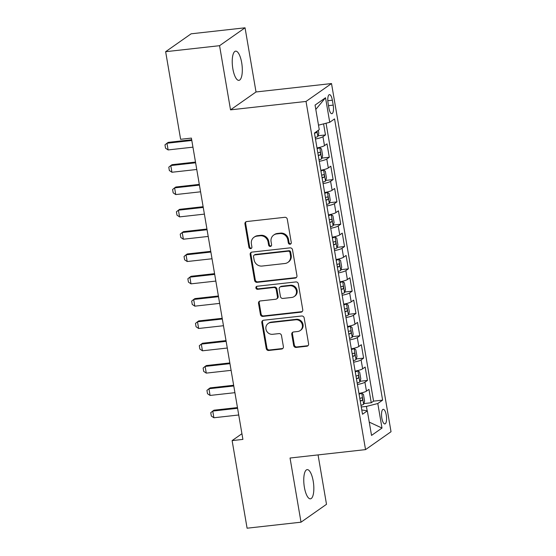 <?xml version="1.0" encoding="UTF-8"?>
<svg xmlns="http://www.w3.org/2000/svg" width="556" height="556" viewBox="0 0 556 556"><rect width="100%" height="100%" fill="white"/><g stroke="black" fill="none" stroke-linecap="round" stroke-linejoin="round"><path stroke-width="0.83" d="M290.058 244.237A1.578 1.466 -125.1 0 0 291.274 242.534L287.299 219.259A2.252 2.099 -125.1 0 0 284.804 217.306L246.697 221.552A2.252 2.099 -125.1 0 0 244.953 223.978L248.928 247.253A1.578 1.466 -125.1 0 0 251.319 248.379A1.578 1.466 -125.1 0 0 251.896 246.927L251.381 243.91A7.214 6.714 -125.1 0 1 254.009 237.252A7.214 6.714 -125.1 0 1 256.955 236.147L260.132 235.793A7.214 6.714 -125.1 0 1 268.103 242.048L268.618 245.057A1.578 1.466 -125.1 0 0 271.008 246.19A1.578 1.466 -125.1 0 0 271.585 244.73L271.071 241.721A7.214 6.714 -125.1 0 1 273.698 235.063A7.214 6.714 -125.1 0 1 276.645 233.951L279.821 233.596A7.214 6.714 -125.1 0 1 287.793 239.851L288.314 242.868A1.578 1.466 -125.1 0 0 290.058 244.237M273.698 235.063L274.393 234.576A7.214 6.714 -125.1 0 1 277.333 233.471L280.509 233.117A7.214 6.714 -125.1 0 1 288.488 239.372L289.002 242.381A1.578 1.466 -125.1 0 0 291.003 243.695M246.141 221.691A2.252 2.099 -125.1 0 0 245.641 223.491L249.616 246.774A1.578 1.466 -125.1 0 0 251.625 248.087M254.009 237.252L254.697 236.773A7.214 6.714 -125.1 0 1 257.643 235.661L260.82 235.306A7.214 6.714 -125.1 0 1 268.791 241.568L269.306 244.577A1.578 1.466 -125.1 0 0 271.314 245.891M313.209 481.142A14.699 4.802 83.6 0 0 307.169 469.625A14.699 4.802 83.6 0 0 304.389 487.327A14.699 4.802 83.6 0 0 310.429 498.836A14.699 4.802 83.6 0 0 313.209 481.142M241.679 62.661A14.699 4.802 83.6 0 0 235.64 51.152A14.699 4.802 83.6 0 0 232.86 68.854A14.699 4.802 83.6 0 0 238.899 80.363A14.699 4.802 83.6 0 0 241.679 62.661M386.253 415.082A7.346 2.398 83.6 0 0 383.237 409.32A7.346 2.398 83.6 0 0 381.847 418.175A7.346 2.398 83.6 0 0 384.863 423.929A7.346 2.398 83.6 0 0 386.253 415.082M293.658 345.464A2.252 2.099 -125.1 0 0 296.146 347.424L306.842 346.228A2.252 2.099 -125.1 0 0 308.587 343.803L304.167 317.949A2.252 2.099 -125.1 0 0 301.672 315.996L263.565 320.242A2.252 2.099 -125.1 0 0 261.82 322.668L266.241 348.522A2.252 2.099 -125.1 0 0 268.729 350.475L281.649 349.036A2.252 2.099 -125.1 0 0 283.386 346.61L281.496 335.546A2.252 2.099 -125.1 0 0 279.008 333.593L272.6 334.302A6.033 5.609 -125.1 0 1 266.324 330.424A6.033 5.609 -125.1 0 1 268.138 323.509A6.033 5.609 -125.1 0 1 270.598 322.584L295.688 319.79A6.033 5.609 -125.1 0 1 301.964 323.668A6.033 5.609 -125.1 0 1 300.157 330.584A6.033 5.609 -125.1 0 1 297.689 331.508L293.512 331.974A2.252 2.099 -125.1 0 0 291.768 334.399L293.658 345.464L294.346 344.984A2.252 2.099 -125.1 0 0 296.841 346.937L307.531 345.749A2.252 2.099 -125.1 0 0 308.08 345.603M290.044 458.026L301.018 522.188L247.093 528.2L232.116 440.602L242.902 439.4L191.396 138.096L180.617 139.299L165.639 51.694L219.564 45.689L230.531 109.852L306.029 101.442L365.542 449.616L290.044 458.026M295.194 278.097A2.252 2.099 -125.1 0 0 296.939 275.672L292.519 249.818A2.252 2.099 -125.1 0 0 290.03 247.865L251.917 252.111A2.252 2.099 -125.1 0 0 250.172 254.537L254.592 280.391A2.252 2.099 -125.1 0 0 257.087 282.344L295.194 278.097L295.882 277.611A2.252 2.099 -125.1 0 0 296.431 277.472M298.343 283.887L302.763 309.734A2.252 2.099 -125.1 0 1 301.018 312.166L262.912 316.413A2.252 2.099 -125.1 0 1 260.416 314.453L258.526 303.388A2.252 2.099 -125.1 0 1 260.271 300.963L275.727 299.246A2.252 2.099 -125.1 0 0 277.465 296.814L276.214 289.474A2.252 2.099 -125.1 0 0 273.719 287.521L257.63 289.315A1.578 1.466 -125.1 0 1 256.462 286.493A1.578 1.466 -125.1 0 1 257.108 286.25L295.855 281.934A2.252 2.099 -125.1 0 1 298.343 283.887M363.846 403.587L371.255 402.759L368.962 389.374L366.453 391.132L364.924 382.208A9.188 1.529 170.3 0 1 357.425 384.523M360.031 381.27L367.44 380.443L365.153 367.05L362.637 368.816L361.108 359.892A9.188 1.529 170.3 0 1 353.609 362.199M356.215 358.947L363.624 358.127L361.337 344.734L358.822 346.499L357.293 337.568A9.188 1.529 170.3 0 1 349.793 339.883M352.4 336.63L359.808 335.803L357.522 322.417L355.006 324.176L353.477 315.252A9.188 1.529 170.3 0 1 345.978 317.566M348.584 314.314L355.993 313.487L353.706 300.094L351.19 301.859L349.661 292.936A9.188 1.529 170.3 0 1 342.162 295.243M344.769 291.997L352.177 291.17L349.891 277.778L347.375 279.543L345.853 270.612A9.188 1.529 170.3 0 1 338.347 272.926M340.953 269.674L348.362 268.847L346.075 255.461L343.559 257.226L342.037 248.296A9.188 1.529 170.3 0 1 334.538 250.61M337.138 247.357L344.546 246.53L342.26 233.138L339.744 234.903L338.222 225.979A9.188 1.529 170.3 0 1 330.723 228.287M333.322 225.041L340.731 224.214L338.444 210.821L335.928 212.587L334.406 203.656A9.188 1.529 170.3 0 1 326.907 205.97M329.513 202.718L336.922 201.891L334.629 188.505L332.113 190.27L330.591 181.339A9.188 1.529 170.3 0 1 323.092 183.654M325.698 180.401L333.107 179.574L330.813 166.181L328.304 167.947L326.775 159.023A9.188 1.529 170.3 0 1 319.276 161.33M321.882 158.085L329.291 157.258L326.998 143.865L324.489 145.63A9.188 1.529 170.3 0 1 316.983 147.945M328.089 103.207L328.923 108.121A7.117 2.321 83.6 0 0 331.849 113.695A7.117 2.321 83.6 0 0 333.197 105.119L332.356 100.212A7.117 2.321 83.6 0 0 329.437 94.638A7.117 2.321 83.6 0 0 328.089 103.207M306.029 101.442L331.515 83.553L391.028 431.727L365.542 449.616M371.255 402.759L373.562 401.14L382.618 400.132L334.552 118.914L329.729 122.299L318.491 125.163M382.618 400.132L377.802 403.517L381.993 428.064L371.526 435.417L367.328 410.863L362.505 414.248L314.439 133.037L319.262 129.652L315.064 105.098L325.531 97.752L329.729 122.299M318.067 135.761L325.475 134.941L322.96 136.7A9.188 1.529 170.3 0 1 315.46 139.014M329.291 157.258L326.775 159.023M333.107 179.574L330.591 181.339M336.922 201.891L334.406 203.656M340.731 224.214L338.222 225.979M344.546 246.53L342.037 248.296M348.362 268.847L345.853 270.612M352.177 291.17L349.661 292.936M355.993 313.487L353.477 315.252M359.808 335.803L357.293 337.568M363.624 358.127L361.108 359.892M367.44 380.443L364.924 382.208M373.562 401.14L326.059 123.237M325.475 134.941L323.578 123.863M367.175 410.842L366.418 406.415L361.268 406.985M230.531 109.852L256.024 91.969L245.05 27.8L219.564 45.689M245.05 27.8L191.125 33.812L165.639 51.694M301.018 522.188L326.504 504.306L318.06 454.905M256.024 91.969L331.515 83.553M241.929 433.715L232.116 440.602M322.827 182.132A6.088 1.015 170.3 0 0 325.462 181.138L326.462 177.941L325.316 171.248L323.557 169.983L320.805 170.289A9.188 1.529 -9.7 0 0 328.304 167.947M324.614 192.578A9.188 1.529 -9.7 0 0 332.113 190.27M328.429 214.901A9.188 1.529 -9.7 0 0 335.928 212.587M332.245 237.217A9.188 1.529 -9.7 0 0 339.744 234.903M338.09 271.404A6.088 1.015 170.3 0 0 340.724 270.418L341.725 267.214L340.578 260.521L338.819 259.256L336.067 259.562A9.188 1.529 -9.7 0 0 343.559 257.226M339.876 281.85A9.188 1.529 -9.7 0 0 347.375 279.543M343.691 304.174A9.188 1.529 -9.7 0 0 351.19 301.859M347.507 326.49A9.188 1.529 -9.7 0 0 355.006 324.176M353.352 360.677A6.088 1.015 170.3 0 0 355.986 359.69L356.98 356.493L355.84 349.793L354.075 348.529L351.322 348.834A9.188 1.529 -9.7 0 0 358.822 346.499M355.138 371.13A9.188 1.529 -9.7 0 0 362.637 368.816M367.328 410.863L361.768 409.946M358.954 393.446A9.188 1.529 -9.7 0 0 366.453 391.132M366.418 406.415L377.802 403.517M315.801 109.421L325.531 97.752M381.993 428.064L369.253 422.115M251.368 252.25A2.252 2.099 -125.1 0 0 250.86 254.057L255.28 279.904A2.252 2.099 -125.1 0 0 257.775 281.857L295.882 277.611M289.968 252.563A1.578 1.466 -125.1 0 0 288.223 251.194L254.773 254.919A1.578 1.466 -125.1 0 0 253.55 256.615L254.092 259.798A7.214 6.714 -125.1 0 0 262.071 266.053L284.936 263.502A7.214 6.714 -125.1 0 0 287.876 262.397A7.214 6.714 -125.1 0 0 290.51 255.739L289.968 252.563L290.656 252.076A1.578 1.466 -125.1 0 0 288.911 250.707L288.223 251.194M254.127 255.162L254.815 254.676A1.578 1.466 -125.1 0 1 255.461 254.433L288.911 250.707M287.876 262.397L288.571 261.911A7.214 6.714 -125.1 0 0 291.198 255.253L290.51 255.739M290.656 252.076L291.198 255.253M259.721 301.109A2.252 2.099 -125.1 0 0 259.214 302.909L261.105 313.973A2.252 2.099 -125.1 0 0 263.6 315.926L301.706 311.68A2.252 2.099 -125.1 0 0 302.255 311.541M276.645 298.899L277.333 298.412A2.252 2.099 -125.1 0 0 278.153 296.334L276.902 288.995A2.252 2.099 -125.1 0 0 274.407 287.042L258.318 288.835L257.63 289.315M256.844 286.305A1.578 1.466 -125.1 0 0 258.318 288.835M291.761 297.453A6.033 5.609 -125.1 0 0 294.221 296.529A6.033 5.609 -125.1 0 0 296.035 289.613A6.033 5.609 -125.1 0 0 289.759 285.735L280.919 286.722A2.252 2.099 -125.1 0 0 279.175 289.148L280.433 296.487A2.252 2.099 -125.1 0 0 282.921 298.44L291.761 297.453M294.221 296.529L294.916 296.049A6.033 5.609 -125.1 0 0 296.723 289.134A6.033 5.609 -125.1 0 0 290.447 285.249L289.759 285.735M280.002 287.07L280.69 286.583A2.252 2.099 -125.1 0 1 281.607 286.236L290.447 285.249M292.963 332.12A2.252 2.099 -125.1 0 0 292.456 333.92L294.346 344.984M300.157 330.584L300.845 330.104A6.033 5.609 -125.1 0 0 302.652 323.182A6.033 5.609 -125.1 0 0 296.376 319.304L295.688 319.79M268.138 323.509L268.826 323.029A6.033 5.609 -125.1 0 1 271.286 322.105L296.376 319.304M263.016 320.388A2.252 2.099 -125.1 0 0 262.508 322.188L266.929 348.035A2.252 2.099 -125.1 0 0 269.417 349.995L282.337 348.549A2.252 2.099 -125.1 0 0 282.886 348.41M318.317 130.312L318.831 133.301L317.837 136.505A6.088 1.015 170.3 0 1 315.203 137.492M314.474 133.252A6.088 1.015 -9.7 0 0 316.329 132.655L316.802 131.376M191.681 139.751L168.211 142.371L166.974 143.239L168.114 149.932L192.953 147.166M168.114 149.932L165.542 148.209L164.972 144.859L166.974 143.239L191.806 140.473M319.012 159.815A6.088 1.015 170.3 0 0 321.646 158.821L322.647 155.624L321.5 148.925L319.742 147.66A6.088 1.015 170.3 0 1 317.108 148.654M319.742 147.66L316.99 147.965M318.289 155.569A6.088 1.015 -9.7 0 0 320.145 154.971C320.875 153.671 320.722 152.775 319.686 152.295A6.088 1.015 170.3 0 1 317.83 152.893M195.497 162.074L172.026 164.687L170.789 165.556L171.929 172.256L196.761 169.483M171.929 172.256L169.358 170.525L168.788 167.182L170.789 165.556L195.622 162.79M323.557 169.983A6.088 1.015 170.3 0 1 320.923 170.97M322.105 177.892A6.088 1.015 -9.7 0 0 323.953 177.294C324.69 175.988 324.537 175.098 323.502 174.612A6.088 1.015 170.3 0 1 321.646 175.209M199.312 184.39L175.842 187.004L174.605 187.872L175.745 194.572L200.577 191.806M175.745 194.572L173.173 192.849L172.603 189.499L174.605 187.872L199.437 185.106M326.643 204.448A6.088 1.015 170.3 0 0 329.277 203.461L330.278 200.257L329.131 193.564L327.373 192.3A6.088 1.015 170.3 0 1 324.739 193.293M327.373 192.3L324.621 192.605M325.92 200.209A6.088 1.015 -9.7 0 0 327.769 199.611C328.506 198.304 328.353 197.415 327.317 196.935A6.088 1.015 170.3 0 1 325.462 197.533M203.128 206.707L179.657 209.327L178.413 210.196L179.56 216.889L204.393 214.123M179.56 216.889L176.989 215.165L176.412 211.815L178.413 210.196L203.253 207.43M330.459 226.772A6.088 1.015 170.3 0 0 333.093 225.778L334.093 222.581L332.947 215.881L331.188 214.616A6.088 1.015 170.3 0 1 328.554 215.61M331.188 214.616L328.436 214.922M329.736 222.525A6.088 1.015 -9.7 0 0 331.584 221.927C332.321 220.628 332.168 219.731 331.126 219.252A6.088 1.015 170.3 0 1 329.277 219.849M206.943 229.03L183.473 231.643L182.229 232.512L183.376 239.212L208.208 236.439M183.376 239.212L180.804 237.481L180.227 234.139L182.229 232.512L207.068 229.746M334.274 249.088A6.088 1.015 170.3 0 0 336.908 248.094L337.909 244.897L336.762 238.204L335.004 236.939A6.088 1.015 170.3 0 1 332.37 237.926M335.004 236.939L332.252 237.245M333.551 244.849A6.088 1.015 -9.7 0 0 335.4 244.251C336.137 242.944 335.984 242.055 334.941 241.568A6.088 1.015 170.3 0 1 333.093 242.166M210.759 251.347L187.289 253.96L186.045 254.829L187.191 261.529L212.024 258.762M187.191 261.529L184.62 259.805L184.043 256.455L186.045 254.829L210.877 252.063M338.819 259.256A6.088 1.015 170.3 0 1 336.185 260.25M337.367 267.165A6.088 1.015 -9.7 0 0 339.216 266.567C339.945 265.261 339.792 264.371 338.757 263.885A6.088 1.015 170.3 0 1 336.908 264.489M214.574 273.663L191.104 276.283L189.86 277.152L191.007 283.845L215.839 281.079M191.007 283.845L188.435 282.121L187.858 278.771L189.86 277.152L214.692 274.386M341.905 293.721A6.088 1.015 170.3 0 0 344.539 292.734L345.533 289.537L344.393 282.837L342.628 281.572A6.088 1.015 170.3 0 1 340.001 282.566M342.628 281.572L339.883 281.878M341.182 289.481A6.088 1.015 -9.7 0 0 343.031 288.884C343.761 287.584 343.608 286.688 342.572 286.208A6.088 1.015 170.3 0 1 340.724 286.806M218.39 295.987L194.92 298.6L193.676 299.469L194.822 306.161L219.655 303.395M194.822 306.161L192.244 304.438L191.674 301.095L193.676 299.469L218.508 296.702M345.721 316.044A6.088 1.015 170.3 0 0 348.355 315.05L349.349 311.853L348.209 305.161L346.444 303.896A6.088 1.015 170.3 0 1 343.81 304.883M346.444 303.896L343.698 304.201M344.998 311.805A6.088 1.015 -9.7 0 0 346.847 311.2C347.576 309.9 347.424 309.004 346.388 308.524A6.088 1.015 170.3 0 1 344.539 309.122M222.205 318.303L198.728 320.916L197.491 321.785L198.638 328.485L223.47 325.719M198.638 328.485L196.06 326.761L195.49 323.411L197.491 321.785L222.324 319.019M349.536 338.361A6.088 1.015 170.3 0 0 352.17 337.367L353.164 334.17L352.024 327.477L350.259 326.212A6.088 1.015 170.3 0 1 347.625 327.199M350.259 326.212L347.514 326.518M348.814 334.121A6.088 1.015 -9.7 0 0 350.662 333.524C351.392 332.217 351.239 331.327 350.204 330.841A6.088 1.015 170.3 0 1 348.355 331.445M226.014 340.62L202.544 343.233L201.307 344.108L202.453 350.801L227.286 348.035M202.453 350.801L199.875 349.078L199.305 345.728L201.307 344.108L226.139 341.342M354.075 348.529A6.088 1.015 170.3 0 1 351.441 349.522M352.622 356.438A6.088 1.015 -9.7 0 0 354.478 355.84C355.208 354.54 355.055 353.644 354.019 353.164A6.088 1.015 170.3 0 1 352.17 353.762M229.83 362.936L206.359 365.556L205.122 366.425L206.269 373.118L231.101 370.352M206.269 373.118L203.691 371.394L203.121 368.051L205.122 366.425L229.955 363.659M357.167 383.001A6.088 1.015 170.3 0 0 359.802 382.007L360.795 378.81L359.649 372.11L357.89 370.845A6.088 1.015 170.3 0 1 355.256 371.839M357.89 370.845L355.138 371.158M356.438 378.761A6.088 1.015 -9.7 0 0 358.293 378.156C359.023 376.857 358.87 375.96 357.835 375.481A6.088 1.015 170.3 0 1 355.979 376.078M233.645 385.259L210.175 387.873L208.938 388.741L210.078 395.441L234.917 392.675M210.078 395.441L207.506 393.717L206.936 390.368L208.938 388.741L233.77 385.975M360.983 405.317A6.088 1.015 170.3 0 0 363.617 404.323L364.611 401.126L363.464 394.433L361.706 393.168A6.088 1.015 170.3 0 1 359.072 394.155M361.706 393.168L358.954 393.474M360.253 401.078A6.088 1.015 -9.7 0 0 362.109 400.48C362.839 399.173 362.686 398.284 361.65 397.797A6.088 1.015 170.3 0 1 359.795 398.402M237.461 407.576L213.99 410.189L212.753 411.065L213.893 417.758L238.732 414.991M213.893 417.758L211.322 416.034L210.752 412.684L212.753 411.065L237.586 408.292M324.489 145.63L322.96 136.7M327.811 100.719L332.356 100.212M328.506 105.647L333.197 105.119M288.488 239.372L287.793 239.851M280.509 233.117L279.821 233.596M277.333 233.471L276.645 233.951M269.306 244.577L268.618 245.057M268.791 241.568L268.103 242.048M260.82 235.306L260.132 235.793M257.643 235.661L256.955 236.147M249.616 246.774L248.928 247.253M245.641 223.491L244.953 223.978M289.002 242.381L288.314 242.868M257.775 281.857L257.087 282.344M255.28 279.904L254.592 280.391M250.86 254.057L250.172 254.537M255.461 254.433L254.773 254.919M301.706 311.68L301.018 312.166M263.6 315.926L262.912 316.413M261.105 313.973L260.416 314.453M259.214 302.909L258.526 303.388M278.153 296.334L277.465 296.814M276.902 288.995L276.214 289.474M274.407 287.042L273.719 287.521M281.607 286.236L280.919 286.722M292.456 333.92L291.768 334.399M271.286 322.105L270.598 322.584M282.337 348.549L281.649 349.036M269.417 349.995L268.729 350.475M266.929 348.035L266.241 348.522M262.508 322.188L261.82 322.668M307.531 345.749L306.842 346.228M296.841 346.937L296.146 347.424M317.858 136.422L316.976 131.251M314.724 132.835L316.329 132.655M321.674 158.738L319.783 147.694M318.227 155.187L320.145 154.971M325.489 181.061L323.599 170.011M322.042 177.503L323.953 177.294M329.305 203.378L327.414 192.327M325.858 199.826L327.769 199.611M333.12 225.694L331.23 214.651M329.666 222.143L331.584 221.927M336.936 248.018L335.046 236.967M333.482 244.459L335.4 244.251M340.752 270.334L338.861 259.284M337.297 266.783L339.216 266.567M344.567 292.651L342.677 281.607M341.113 289.099L343.031 288.884M348.383 314.974L346.492 303.923M344.928 311.416L346.847 311.2M352.198 337.29L350.308 326.24M348.744 333.739L350.662 333.524M356.007 359.607L354.123 348.563M352.56 356.055L354.478 355.84M359.822 381.93L357.939 370.88M356.375 378.372L358.293 378.156M363.638 404.247L361.754 393.196M360.191 400.688L362.109 400.48"/></g></svg>
